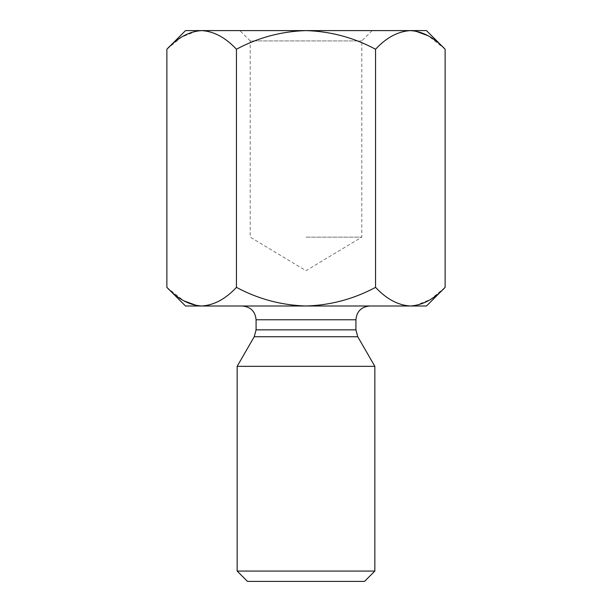 <?xml version="1.0" encoding="UTF-8"?>
<svg xmlns="http://www.w3.org/2000/svg" width="612" height="612" viewBox="0 0 612 612"><rect width="100%" height="100%" fill="white"/><g stroke="black" fill="none" stroke-linecap="round" stroke-linejoin="round"><path stroke-width="0.46" stroke-dasharray="3.06 2.29" d="M306 237.15L361.799 237.15L306 237.15M372.127 30.6L361.799 40.928L361.799 237.15L306 270.68L250.201 237.15L250.201 40.928L361.799 40.928L250.201 40.928L239.873 30.6L372.127 30.6L239.873 30.6M369.686 306L242.314 306L369.686 306M185.513 306L426.488 306M185.513 30.6L426.488 30.6M445.131 49.243L428.255 35.81M415.15 30.983L410.346 30.6C398.129 31.311 386.532 37.523 375.561 49.243L375.561 287.357C386.394 299.008 397.984 305.22 410.346 306M415.15 305.618L430.534 299.413L445.131 287.357M196.85 305.618L201.654 306C213.871 305.289 225.468 299.077 236.439 287.357L236.439 49.243C225.606 37.592 214.016 31.38 201.654 30.6M166.869 287.357L183.745 300.79M196.85 30.983L181.466 37.187L166.869 49.243M236.439 49.243C258.203 37.569 281.39 31.357 306 30.6C330.572 31.35 353.759 37.569 375.561 49.243M236.439 287.357C258.203 299.031 281.39 305.243 306 306C330.572 305.25 353.759 299.031 375.561 287.357M364.522 581.4L247.477 581.4M374.85 571.072L237.15 571.072M374.85 366.336L237.15 366.336M256.084 319.77L355.916 319.77M355.916 329.853L256.084 329.853M254.24 336.738L357.76 336.738"/><path stroke-width="0.92" d="M445.131 49.243L426.488 30.6L410.346 30.6C422.563 31.311 434.153 37.523 445.131 49.243L445.131 287.357L426.488 306L185.513 306L166.869 287.357L166.869 49.243C177.702 37.592 189.292 31.38 201.654 30.6L185.513 30.6L166.869 49.243M375.561 49.243C386.394 37.592 397.984 31.38 410.346 30.6L201.654 30.6C213.871 31.311 225.468 37.523 236.439 49.243C258.203 37.569 281.39 31.357 306 30.6C330.572 31.35 353.759 37.569 375.561 49.243L375.561 287.357C353.759 299.031 330.572 305.25 306 306C281.39 305.243 258.203 299.031 236.439 287.357C225.606 299.008 214.016 305.22 201.654 306C189.437 305.289 177.847 299.077 166.869 287.357M428.255 35.81L415.15 30.983M445.131 287.357C434.298 299.008 422.708 305.22 410.346 306L415.15 305.618M183.745 300.79L196.85 305.618M201.654 30.6L196.85 30.983M236.439 49.243L236.439 287.357M256.084 329.853L355.916 329.853L357.76 336.738L254.24 336.738L256.084 329.853L256.084 319.77L355.916 319.77C356.735 311.409 361.325 306.819 369.686 306M247.477 581.4L364.522 581.4L374.85 571.072L237.15 571.072L247.477 581.4M254.24 336.738L237.15 366.336L374.85 366.336L374.85 571.072M237.15 366.336L237.15 571.072M410.346 306C398.129 305.289 386.532 299.077 375.561 287.357M256.084 319.77C255.265 311.409 250.675 306.819 242.314 306M355.916 319.77L355.916 329.853M357.76 336.738L374.85 366.336"/></g></svg>

